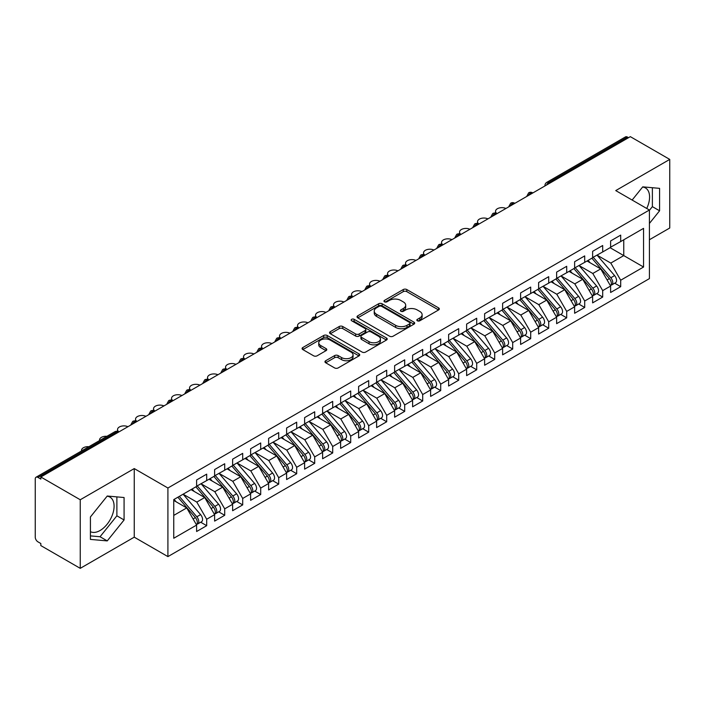 <?xml version="1.0" encoding="UTF-8"?>
<svg xmlns="http://www.w3.org/2000/svg" width="705" height="705" viewBox="0 0 705 705"><rect width="100%" height="100%" fill="white"/><g stroke="black" fill="none" stroke-linecap="round" stroke-linejoin="round"><path stroke-width="1.06" d="M417.351 320.784A1.745 1.013 0 0 0 419.827 320.784L438.598 309.944A2.503 1.445 0 0 0 439.33 308.922A2.503 1.445 0 0 0 438.598 307.9L406.794 289.543A2.503 1.445 0 0 0 403.26 289.543L384.489 300.383A1.745 1.013 0 0 0 383.978 301.097A1.745 1.013 0 0 0 384.489 301.81A1.745 1.013 0 0 0 386.966 301.81L389.389 300.409A7.993 4.618 0 0 1 400.696 300.409L403.348 301.934A7.993 4.618 0 0 1 405.692 305.203A7.993 4.618 0 0 1 403.348 308.464L400.916 309.865A1.745 1.013 0 0 0 400.405 310.579A1.745 1.013 0 0 0 400.916 311.293A1.745 1.013 0 0 0 403.392 311.293L405.824 309.892A7.993 4.618 0 0 1 417.131 309.892L419.783 311.425A7.993 4.618 0 0 1 422.119 314.686A7.993 4.618 0 0 1 419.783 317.955L417.351 319.356A1.745 1.013 0 0 0 416.84 320.07A1.745 1.013 0 0 0 417.351 320.784L417.351 319.356M90.416 531.667A19.855 11.465 120 0 0 100.048 530.521A19.855 11.465 120 0 0 113.02 513.02A19.855 11.465 120 0 0 109.98 497.113A19.855 11.465 120 0 0 107.098 496.214M642.599 187.045A19.855 11.465 -60 0 1 645.48 187.944A19.855 11.465 -60 0 1 646.732 208.477M325.701 360.74A2.503 1.445 0 0 0 324.961 361.762A2.503 1.445 0 0 0 325.701 362.784L334.619 367.931A2.503 1.445 0 0 0 338.153 367.931L359.004 355.893A2.503 1.445 0 0 0 359.735 354.879A2.503 1.445 0 0 0 359.004 353.857L327.199 335.492A2.503 1.445 0 0 0 323.665 335.492L302.815 347.53A2.503 1.445 0 0 0 302.084 348.552A2.503 1.445 0 0 0 302.815 349.574L313.593 355.796A2.503 1.445 0 0 0 317.127 355.796L326.054 350.641A2.503 1.445 0 0 0 326.785 349.627A2.503 1.445 0 0 0 326.054 348.605L320.704 345.52A6.68 3.86 0 0 1 318.748 342.789A6.68 3.86 0 0 1 322.872 339.228A6.68 3.86 0 0 1 330.16 340.057L351.099 352.148A6.68 3.86 0 0 1 353.055 354.879A6.68 3.86 0 0 1 348.922 358.44A6.68 3.86 0 0 1 341.643 357.602L338.153 355.593A2.503 1.445 0 0 0 334.619 355.593L325.701 360.74L325.701 362.784M649.411 239.744L669.75 228.006L669.75 159.409L630.332 136.655L40.828 476.994L40.828 479.074L37.947 477.417A3.816 2.203 -120 0 0 36.043 477.223A3.816 2.203 -120 0 0 35.25 478.977L35.25 537.166A3.816 2.203 -120 0 0 37.947 541.845L40.828 543.511L40.828 545.591L80.247 568.345L134.25 537.166L167.913 556.606L167.913 488.01L134.25 468.578L80.247 499.757L40.828 476.994M669.75 159.409L615.747 190.588L649.411 210.019L167.913 488.01M389.565 336.206A2.503 1.445 0 0 0 393.099 336.206L413.95 324.177A2.503 1.445 0 0 0 414.681 323.154A2.503 1.445 0 0 0 413.95 322.132L382.145 303.776A2.503 1.445 0 0 0 378.611 303.776L357.761 315.805A2.503 1.445 0 0 0 357.03 316.827A2.503 1.445 0 0 0 357.761 317.849L389.565 336.206M352.368 321.163A1.745 1.013 0 0 1 354.139 321.41L354.139 319.33L386.472 337.995A2.503 1.445 0 0 1 387.204 339.017A2.503 1.445 0 0 1 386.472 340.039L365.631 352.068A2.503 1.445 0 0 1 362.097 352.068L330.293 333.712L330.293 331.667A2.503 1.445 0 0 0 329.561 332.689A2.503 1.445 0 0 0 330.293 333.712M330.293 331.667L339.211 326.521A2.503 1.445 0 0 1 342.745 326.521L355.646 333.967A2.503 1.445 0 0 0 359.18 333.967L365.093 330.548A2.503 1.445 0 0 0 365.825 329.526A2.503 1.445 0 0 0 365.093 328.512L351.672 320.757A1.745 1.013 0 0 1 351.161 320.044A1.745 1.013 0 0 1 352.236 319.109A1.745 1.013 0 0 1 354.139 319.33M167.913 556.606L649.411 278.616L649.411 210.019M610.081 247.693L643.559 267.028L643.559 228.367L620.7 241.559L620.7 235.118L610.618 240.943L610.618 247.385L602.696 251.958L602.696 245.516L592.623 251.332L592.623 257.774L584.701 262.348L584.701 255.906L574.619 261.722L574.619 268.164L566.697 272.738L566.697 266.296L556.624 272.112L556.624 278.563L548.702 283.128L548.702 276.686L538.62 282.511L538.62 288.953L530.698 293.527L530.698 287.085L520.616 292.901L520.616 299.343L512.702 303.917L512.702 297.475L502.621 303.291L502.621 309.733L494.699 314.307L494.699 307.865L484.617 313.681L484.617 320.132L476.703 324.697L476.703 318.255L466.622 324.08L466.622 330.522L458.699 335.095L458.699 328.653L448.618 334.47L448.618 340.912L440.704 345.485L440.704 339.043L430.623 344.86L430.623 351.301L422.7 355.875L422.7 349.433L412.619 355.25L412.619 361.7L404.696 366.265L404.696 359.823L394.624 365.648L394.624 372.09L386.701 376.664L386.701 370.222L376.62 376.038L376.62 382.48L368.697 387.054L368.697 380.612L358.616 386.428L358.616 392.87L350.702 397.444L350.702 391.002L340.621 396.818L340.621 403.269L332.698 407.842L332.698 401.392L322.617 407.217L322.617 413.659L314.703 418.232L314.703 411.79L304.622 417.607L304.622 424.049L296.699 428.622L296.699 422.18L286.618 427.997L286.618 434.439L278.704 439.012L278.704 432.57L268.623 438.395L268.623 444.837L260.7 449.411L260.7 442.96L250.619 448.785L250.619 455.227L242.696 459.801L242.696 453.359L232.624 459.175L232.624 465.617L224.701 470.191L224.701 463.749L214.62 469.565L214.62 476.007L206.697 480.581L206.697 474.139L196.616 479.964L196.616 486.406L173.756 499.598L173.756 538.259L196.616 525.066L186.719 507.917L173.756 500.435M643.559 267.028L620.7 280.22L610.803 263.08L597.117 255.175M614.716 283.207L620.7 286.662L620.7 280.22M620.7 286.662L610.618 292.487L610.618 286.045L602.696 290.619L592.799 273.469L579.122 265.574L596.597 285.983L592.817 288.16A5.094 2.943 60 0 1 594.782 292.998A5.094 2.943 60 0 1 593.725 295.333A5.094 2.943 60 0 1 592.905 295.562M596.721 293.606L602.696 297.061L602.696 290.619M602.696 297.061L592.623 302.877L592.623 296.435L584.701 301.009L574.804 283.859L561.118 275.963M578.717 303.996L584.701 307.45L584.701 301.009M584.701 307.45L574.619 313.267L574.619 306.825L566.697 311.399L556.8 294.249L543.123 286.353L560.598 306.763L556.818 308.949A5.094 2.943 60 0 1 558.783 313.787A5.094 2.943 60 0 1 557.726 316.113A5.094 2.943 60 0 1 556.906 316.351M560.713 314.386L566.697 317.84L566.697 311.399M566.697 317.84L556.624 323.665L556.624 317.215L548.702 321.788L538.796 304.648L525.119 296.743M542.718 324.785L548.702 328.23L548.702 321.788M548.702 328.23L538.62 334.055L538.62 327.613L530.698 332.187L520.801 315.038L507.124 307.142L524.59 327.552L520.819 329.728A5.094 2.943 60 0 1 522.784 334.567A5.094 2.943 60 0 1 521.726 336.902A5.094 2.943 60 0 1 520.898 337.14M524.714 335.175L530.698 338.629L530.698 332.187M530.698 338.629L520.616 344.445L520.616 338.003L512.702 342.577L502.797 325.428L489.12 317.532M506.719 345.565L512.702 349.019L512.702 342.577M512.702 349.019L502.621 354.835L502.621 348.393L494.699 352.967L484.802 335.818L471.116 327.922M488.715 355.954L494.699 359.409L494.699 352.967M494.699 359.409L484.617 365.234L484.617 358.783L476.703 363.357L466.798 346.217L453.121 338.312M470.72 366.353L476.703 369.808L476.703 363.357M476.703 369.808L466.622 375.624L466.622 369.182L458.699 373.756L448.803 356.607L435.117 348.711L452.592 369.12L448.812 371.297A5.094 2.943 60 0 1 450.777 376.135A5.094 2.943 60 0 1 449.728 378.47A5.094 2.943 60 0 1 448.9 378.708M452.716 376.743L458.699 380.198L458.699 373.756M458.699 380.198L448.618 386.014L448.618 379.572L440.704 384.146L430.799 366.997L417.122 359.101M434.721 387.133L440.704 390.588L440.704 384.146M440.704 390.588L430.623 396.404L430.623 389.962L422.7 394.536L412.804 377.387L399.118 369.49L416.593 389.9L412.813 392.086A5.094 2.943 60 0 1 414.778 396.924A5.094 2.943 60 0 1 413.729 399.25A5.094 2.943 60 0 1 412.901 399.488M416.717 397.523L422.7 400.978L422.7 394.536M422.7 400.978L412.619 406.803L412.619 400.361L404.696 404.926L394.8 387.785L381.123 379.88M398.722 407.922L404.696 411.376L404.696 404.926M404.696 411.376L394.624 417.193L394.624 410.751L386.701 415.324L376.796 398.175L363.119 390.279M380.718 418.312L386.701 421.766L386.701 415.324M386.701 421.766L376.62 427.582L376.62 421.141L368.697 425.714L358.801 408.565L345.124 400.669M362.714 428.702L368.697 432.156L368.697 425.714M368.697 432.156L358.616 437.972L358.616 431.531L350.702 436.104L340.797 418.955L327.12 411.059M344.719 439.092L350.702 442.546L350.702 436.104M350.702 442.546L340.621 448.371L340.621 441.929L332.698 446.494L322.802 429.354L309.116 421.449L326.591 441.859L322.811 444.044A5.094 2.943 60 0 1 324.776 448.882A5.094 2.943 60 0 1 323.727 451.218A5.094 2.943 60 0 1 322.899 451.447M326.715 449.49L332.698 452.945L332.698 446.494M332.698 452.945L322.617 458.761L322.617 452.319L314.703 456.893L304.798 439.744L291.121 431.848M308.719 459.88L314.703 463.335L314.703 456.893M314.703 463.335L304.622 469.151L304.622 462.709L296.699 467.283L286.803 450.134L273.117 442.238L290.592 462.647L286.812 464.833A5.094 2.943 60 0 1 288.777 469.671A5.094 2.943 60 0 1 287.728 471.998A5.094 2.943 60 0 1 286.9 472.235M290.716 470.27L296.699 473.725L296.699 467.283M296.699 473.725L286.618 479.541L286.618 473.099L278.704 477.673L268.799 460.524L255.122 452.628M272.72 480.66L278.704 484.115L278.704 477.673M278.704 484.115L268.623 489.94L268.623 483.498L260.7 488.063L250.804 470.922L237.118 463.018M254.717 491.059L260.7 494.513L260.7 488.063M260.7 494.513L250.619 500.33L250.619 493.888L242.696 498.461L232.8 481.312L219.123 473.416M236.721 501.449L242.696 504.903L242.696 498.461M242.696 504.903L232.624 510.72L232.624 504.278L224.701 508.851L214.796 491.702L201.119 483.806L218.594 504.216L214.813 506.401A5.094 2.943 60 0 1 216.779 511.24A5.094 2.943 60 0 1 215.721 513.566A5.094 2.943 60 0 1 214.902 513.804M218.717 511.839L224.701 515.293L224.701 508.851M224.701 515.293L214.62 521.11L214.62 514.668L206.697 519.241L196.801 502.092L183.124 494.196M200.713 522.229L206.697 525.683L206.697 519.241M206.697 525.683L196.616 531.508L196.616 525.066M196.616 486.194L206.697 480.581M173.756 515.399L186.719 507.917M214.62 475.804L224.701 470.191M196.801 502.092L204.723 497.527L191.037 489.623M214.62 514.668L204.723 497.527M232.624 465.415L242.696 459.801M214.796 491.702L222.718 487.129L209.041 479.233M232.624 504.278L222.718 487.129M250.619 455.016L260.7 449.411M232.8 481.312L240.722 476.739L227.036 468.843M250.619 493.888L240.722 476.739M268.623 444.626L278.704 439.012M250.804 470.922L258.717 466.349L245.04 458.453M268.623 483.498L258.717 466.349M286.618 434.236L296.699 428.622M268.799 460.524L276.721 455.959L263.036 448.054M286.618 473.099L276.721 455.959M304.622 423.846L314.703 418.232M286.803 450.134L294.716 445.56L281.039 437.664M304.622 462.709L294.716 445.56M322.617 413.447L332.698 407.842M304.798 439.744L312.72 435.17L299.043 427.274M322.617 452.319L312.72 435.17M340.621 403.057L350.702 397.444M322.802 429.354L330.724 424.78L317.038 416.875M340.621 441.929L330.724 424.78M358.616 392.667L368.697 387.054M340.797 418.955L348.719 414.381L335.042 406.485M358.616 431.531L348.719 414.381M376.62 382.277L386.701 376.664M358.801 408.565L366.723 403.991L353.038 396.095M376.62 421.141L366.723 403.991M394.624 371.879L404.696 366.265M376.796 398.175L384.719 393.601L371.041 385.705M394.624 410.751L384.719 393.601M412.619 361.489L422.7 355.875M394.8 387.785L402.722 383.212L389.037 375.307M412.619 400.361L402.722 383.212M430.623 351.099L440.704 345.485M412.804 377.387L420.718 372.813L407.041 364.917M430.623 389.962L420.718 372.813M448.618 340.709L458.699 335.095M430.799 366.997L438.721 362.423L425.036 354.527M448.618 379.572L438.721 362.423M466.622 330.31L476.703 324.697M448.803 356.607L456.717 352.033L443.04 344.137M466.622 369.182L456.717 352.033M484.617 319.92L494.699 314.307M466.798 346.217L474.721 341.643L461.044 333.738M484.617 358.783L474.721 341.643M502.621 309.53L512.702 303.917M484.802 335.818L492.716 331.244L479.039 323.348M502.621 348.393L492.716 331.244M520.616 299.14L530.698 293.527M502.797 325.428L510.72 320.854L497.043 312.958M520.616 338.003L510.72 320.854M538.62 288.742L548.702 283.128M520.801 315.038L528.724 310.464L515.038 302.568M538.62 327.613L528.724 310.464M556.624 278.352L566.697 272.738M538.796 304.648L546.719 300.074L533.042 292.17M556.624 317.215L546.719 300.074M574.619 267.962L584.701 262.348M556.8 294.249L564.723 289.676L551.037 281.78M574.619 306.825L564.723 289.676M592.623 257.563L602.696 251.958M574.804 283.859L582.718 279.286L569.041 271.39M592.623 296.435L582.718 279.286M628.534 137.695L627.45 137.07L548.746 182.507L549.821 183.133M546.587 185.001A3.816 2.203 120 0 1 548.746 182.507A3.816 2.203 60 0 0 546.833 182.322L625.538 136.876A3.816 2.203 60 0 1 627.45 137.07M610.618 247.173L620.7 241.559M610.803 263.08L623.758 255.589L623.758 239.797L643.559 228.367M592.799 273.469L600.722 268.896L587.036 261M610.618 286.045L600.722 268.896M80.247 499.757L80.247 568.345M649.411 223.45L659.58 210.795L659.58 188.358L642.749 186.851L632.138 200.053M134.25 537.166L134.25 468.578M124.08 519.964L124.08 497.527L107.248 496.02L90.416 516.959L90.416 539.404L107.248 540.902L124.08 519.964L116.88 515.813L116.88 496.884M531.737 193.575L530.654 192.95A3.816 2.203 -120 0 0 528.75 192.765A3.816 2.203 -120 0 0 528.697 192.791L526.926 196.016A3.816 2.203 0 0 0 526.961 196.334L526.926 196.016M513.734 203.965L512.658 203.348A3.816 2.203 -120 0 0 510.746 203.155A3.816 2.203 -120 0 0 510.702 203.181L508.922 206.406A3.816 2.203 0 0 0 508.966 206.724M495.738 214.364L494.654 213.738A3.816 2.203 -120 0 0 492.742 213.544A3.816 2.203 -120 0 0 492.698 213.58L490.927 216.805A3.816 2.203 0 0 0 490.962 217.114M477.734 224.754L476.659 224.128A3.816 2.203 -120 0 0 474.747 223.943A3.816 2.203 -120 0 0 474.703 223.97L472.923 227.195A3.816 2.203 0 0 0 472.967 227.512M459.739 235.144L458.655 234.518A3.816 2.203 -120 0 0 456.743 234.333A3.816 2.203 -120 0 0 456.699 234.36L454.928 237.585A3.816 2.203 0 0 0 454.963 237.902M441.735 245.534L440.651 244.917A3.816 2.203 -120 0 0 438.748 244.723A3.816 2.203 -120 0 0 438.704 244.75L436.924 247.975A3.816 2.203 0 0 0 436.968 248.292M423.731 255.933L422.656 255.307A3.816 2.203 -120 0 0 420.744 255.113A3.816 2.203 -120 0 0 420.7 255.148L418.929 258.374A3.816 2.203 0 0 0 418.964 258.682L418.929 258.374M405.736 266.323L404.652 265.697A3.816 2.203 -120 0 0 402.749 265.512A3.816 2.203 -120 0 0 402.705 265.538L400.925 268.764A3.816 2.203 0 0 0 400.96 269.081M387.732 276.712L386.657 276.087A3.816 2.203 -120 0 0 384.745 275.902A3.816 2.203 -120 0 0 384.701 275.928L382.921 279.154A3.816 2.203 0 0 0 382.965 279.471M369.737 287.102L368.653 286.486A3.816 2.203 -120 0 0 366.75 286.292A3.816 2.203 -120 0 0 366.697 286.318L364.926 289.552A3.816 2.203 0 0 0 364.961 289.861M351.733 297.501L350.658 296.875A3.816 2.203 -120 0 0 348.746 296.69A3.816 2.203 -120 0 0 348.702 296.717L346.922 299.942A3.816 2.203 0 0 0 346.966 300.251M333.738 307.891L332.654 307.265A3.816 2.203 -120 0 0 330.742 307.08A3.816 2.203 -120 0 0 330.698 307.107L328.927 310.332A3.816 2.203 0 0 0 328.962 310.649M315.734 318.281L314.659 317.655A3.816 2.203 -120 0 0 312.747 317.47A3.816 2.203 -120 0 0 312.703 317.497L310.923 320.722A3.816 2.203 0 0 0 310.967 321.039M297.739 328.671L296.655 328.054A3.816 2.203 -120 0 0 294.743 327.86A3.816 2.203 -120 0 0 294.699 327.887L292.927 331.121A3.816 2.203 0 0 0 292.963 331.429M279.735 339.07L278.651 338.444A3.816 2.203 -120 0 0 276.748 338.259A3.816 2.203 -120 0 0 276.704 338.285L274.924 341.511A3.816 2.203 0 0 0 274.968 341.819M261.731 349.46L260.656 348.834A3.816 2.203 -120 0 0 258.744 348.649A3.816 2.203 -120 0 0 258.7 348.675L256.928 351.901A3.816 2.203 0 0 0 256.964 352.218M243.736 359.85L242.652 359.233A3.816 2.203 -120 0 0 240.749 359.039A3.816 2.203 -120 0 0 240.705 359.065L238.924 362.291A3.816 2.203 0 0 0 238.96 362.608M225.732 370.248L224.657 369.623A3.816 2.203 -120 0 0 222.745 369.429A3.816 2.203 -120 0 0 222.701 369.455L220.929 372.689A3.816 2.203 0 0 0 220.965 372.998M207.737 380.638L206.653 380.013A3.816 2.203 -120 0 0 204.75 379.828A3.816 2.203 -120 0 0 204.706 379.854L202.925 383.079A3.816 2.203 0 0 0 202.961 383.388M189.733 391.028L188.658 390.403A3.816 2.203 -120 0 0 186.746 390.217A3.816 2.203 -120 0 0 186.702 390.244L184.922 393.469A3.816 2.203 0 0 0 184.966 393.787M171.738 401.418L170.654 400.801A3.816 2.203 -120 0 0 168.742 400.607A3.816 2.203 -120 0 0 168.698 400.634L166.926 403.859A3.816 2.203 0 0 0 166.962 404.176M153.734 411.817L152.659 411.191A3.816 2.203 -120 0 0 150.747 410.997A3.816 2.203 -120 0 0 150.703 411.024L148.922 414.258A3.816 2.203 0 0 0 148.966 414.566M135.739 422.207L134.655 421.581A3.816 2.203 -120 0 0 132.743 421.396A3.816 2.203 -120 0 0 132.699 421.423L130.927 424.648A3.816 2.203 0 0 0 130.963 424.956M649.411 210.337L652.381 206.644L652.381 187.715M652.381 206.644L659.58 210.795M90.416 535.888L100.048 536.743L116.88 515.813M100.048 536.743L107.248 540.902M418.047 321.031L419.783 320.026A7.993 4.618 0 0 0 422.119 316.765L422.119 314.686M405.692 305.203L405.692 307.274A7.993 4.618 0 0 1 403.348 310.544L401.621 311.539M438.563 309.962L406.794 291.623A2.503 1.445 0 0 0 403.26 291.623L385.186 302.057M413.914 324.194L382.145 305.847A2.503 1.445 0 0 0 378.611 305.847L357.796 317.867M409.535 323.868A1.745 1.013 0 0 0 410.046 323.154A1.745 1.013 0 0 0 409.535 322.441L381.617 306.322A1.745 1.013 0 0 0 379.14 306.322L376.585 307.803A7.993 4.618 0 0 0 374.24 311.064A7.993 4.618 0 0 0 376.585 314.333L395.664 325.349A7.993 4.618 0 0 0 406.97 325.349L409.535 323.868L409.535 325.948A1.745 1.013 0 0 0 410.046 325.234L410.046 323.154M374.24 311.064L374.24 313.143A7.993 4.618 0 0 0 376.585 316.404L376.585 314.333M409.535 325.948L406.97 327.428A7.993 4.618 0 0 1 395.664 327.428L376.585 316.404M330.328 333.729L339.211 328.601L339.211 326.521M365.825 329.526L365.825 331.606A2.503 1.445 0 0 1 365.093 332.628L359.18 336.047A2.503 1.445 0 0 1 355.646 336.047L342.745 328.601A2.503 1.445 0 0 0 339.211 328.601M354.139 321.41L386.446 340.057M369.032 341.696A6.68 3.86 0 0 0 376.311 342.533A6.68 3.86 0 0 0 380.436 338.964A6.68 3.86 0 0 0 378.479 336.232L371.103 331.976A2.503 1.445 0 0 0 367.569 331.976L361.647 335.395A2.503 1.445 0 0 0 360.916 336.417A2.503 1.445 0 0 0 361.647 337.431L369.032 341.696L369.032 343.776A6.68 3.86 0 0 0 376.311 344.604A6.68 3.86 0 0 0 380.436 341.044L380.436 338.964M360.916 336.417L360.916 338.488A2.503 1.445 0 0 0 361.647 339.51L361.647 337.431M369.032 343.776L361.647 339.51M353.055 354.879L353.055 356.959A6.68 3.86 0 0 1 348.922 360.519A6.68 3.86 0 0 1 341.643 359.682L338.153 357.673A2.503 1.445 0 0 0 334.619 357.673L325.728 362.802M318.748 342.789L318.748 344.868A6.68 3.86 0 0 0 320.704 347.6L320.704 345.52M326.018 350.667L320.704 347.6M358.968 355.919L327.199 337.572A2.503 1.445 0 0 0 323.665 337.572L302.85 349.592M593.319 257.369L610.812 277.77A5.094 2.943 60 0 1 612.777 282.608A5.094 2.943 60 0 1 611.728 284.935L615.509 282.758A5.094 2.943 -120 0 0 616.558 280.423A5.094 2.943 -120 0 0 614.593 275.584L597.1 255.192M611.728 284.935A5.094 2.943 60 0 1 610.9 285.173M591.874 258.206L609.376 278.598A5.094 2.943 60 0 1 611.341 283.436A5.094 2.943 60 0 1 610.415 285.684M505.926 208.477A6.363 3.675 0 0 0 499.175 208.001A6.363 3.675 0 0 0 495.536 211.324A6.363 3.675 0 0 0 496.972 213.65M590.173 262.806L588.093 260.383M593.725 295.333L597.505 293.148A5.094 2.943 -120 0 0 598.563 290.821A5.094 2.943 -120 0 0 596.597 285.983M573.879 268.596L591.372 288.997A5.094 2.943 60 0 1 593.337 293.835A5.094 2.943 60 0 1 592.412 296.082M487.93 218.867A6.363 3.675 0 0 0 481.171 218.391A6.363 3.675 0 0 0 477.532 221.714A6.363 3.675 0 0 0 478.968 224.04M572.169 273.196L570.098 270.782M575.315 267.768L592.817 288.16M557.32 278.158L574.813 298.55A5.094 2.943 60 0 1 576.778 303.397A5.094 2.943 60 0 1 575.729 305.723L579.501 303.538A5.094 2.943 -120 0 0 580.559 301.211A5.094 2.943 -120 0 0 578.593 296.373L561.101 275.972M575.729 305.723A5.094 2.943 60 0 1 574.901 305.961M555.875 278.986L573.376 299.387A5.094 2.943 60 0 1 575.342 304.225A5.094 2.943 60 0 1 574.416 306.472M469.927 229.257A6.363 3.675 0 0 0 463.176 228.79A6.363 3.675 0 0 0 459.537 232.104A6.363 3.675 0 0 0 460.973 234.43M554.174 283.586L552.094 281.172M557.726 316.113L561.506 313.937A5.094 2.943 -120 0 0 562.564 311.601A5.094 2.943 -120 0 0 560.598 306.763M537.88 289.385L555.373 309.777A5.094 2.943 60 0 1 557.338 314.615A5.094 2.943 60 0 1 556.412 316.862M451.923 239.656A6.363 3.675 0 0 0 445.172 239.18A6.363 3.675 0 0 0 441.533 242.502A6.363 3.675 0 0 0 442.969 244.82M536.17 293.985L534.099 291.562M539.316 288.548L556.818 308.949M521.321 298.938L538.814 319.339A5.094 2.943 60 0 1 540.779 324.177A5.094 2.943 60 0 1 539.722 326.512L543.502 324.326A5.094 2.943 -120 0 0 544.56 321.991A5.094 2.943 -120 0 0 542.594 317.153L525.093 296.761M539.722 326.512A5.094 2.943 60 0 1 538.902 326.741M519.876 299.775L537.377 320.167A5.094 2.943 60 0 1 539.343 325.005A5.094 2.943 60 0 1 538.417 327.252M433.927 250.046A6.363 3.675 0 0 0 427.177 249.57A6.363 3.675 0 0 0 423.538 252.892A6.363 3.675 0 0 0 424.974 255.219M518.175 304.375L516.095 301.951M521.726 336.902L525.507 334.716A5.094 2.943 -120 0 0 526.556 332.39A5.094 2.943 -120 0 0 524.59 327.552M501.881 310.165L519.374 330.566A5.094 2.943 60 0 1 521.339 335.404A5.094 2.943 60 0 1 520.413 337.651M415.924 260.436A6.363 3.675 0 0 0 409.173 259.96A6.363 3.675 0 0 0 405.534 263.282A6.363 3.675 0 0 0 406.97 265.609M500.171 314.765L498.1 312.35M503.317 309.336L520.819 329.728M485.313 319.726L502.815 340.118A5.094 2.943 60 0 1 504.78 344.965A5.094 2.943 60 0 1 503.723 347.292L507.503 345.106A5.094 2.943 -120 0 0 508.561 342.78A5.094 2.943 -120 0 0 506.595 337.942L489.094 317.541M503.723 347.292A5.094 2.943 60 0 1 502.903 347.53M483.877 320.555L501.378 340.956A5.094 2.943 60 0 1 503.344 345.794A5.094 2.943 60 0 1 502.418 348.041M397.928 270.835A6.363 3.675 0 0 0 391.169 270.359A6.363 3.675 0 0 0 387.538 273.672A6.363 3.675 0 0 0 388.975 275.999M482.167 325.155L480.096 322.74M467.318 330.116L484.811 350.517A5.094 2.943 60 0 1 486.776 355.355A5.094 2.943 60 0 1 485.727 357.682L489.508 355.505A5.094 2.943 -120 0 0 490.557 353.17A5.094 2.943 -120 0 0 488.591 348.332L471.099 327.94M485.727 357.682A5.094 2.943 60 0 1 484.899 357.92M465.873 330.953L483.374 351.346A5.094 2.943 60 0 1 485.34 356.184A5.094 2.943 60 0 1 484.414 358.431M379.924 281.224A6.363 3.675 0 0 0 373.174 280.749A6.363 3.675 0 0 0 369.535 284.071A6.363 3.675 0 0 0 370.971 286.389M464.172 335.554L462.101 333.13M449.314 340.506L466.816 360.907A5.094 2.943 60 0 1 468.781 365.745A5.094 2.943 60 0 1 467.723 368.08L471.504 365.895A5.094 2.943 -120 0 0 472.562 363.56A5.094 2.943 -120 0 0 470.596 358.722L453.095 338.329M467.723 368.08A5.094 2.943 60 0 1 466.904 368.31M447.878 341.343L465.371 361.736A5.094 2.943 60 0 1 467.336 366.574A5.094 2.943 60 0 1 466.419 368.821M361.929 291.614A6.363 3.675 0 0 0 355.17 291.139A6.363 3.675 0 0 0 351.539 294.461A6.363 3.675 0 0 0 352.976 296.787M446.168 345.943L444.097 343.52M449.728 378.47L453.509 376.285A5.094 2.943 -120 0 0 454.558 373.958A5.094 2.943 -120 0 0 452.592 369.12M429.874 351.733L447.375 372.134A5.094 2.943 60 0 1 449.341 376.972A5.094 2.943 60 0 1 448.415 379.219M343.925 302.004A6.363 3.675 0 0 0 337.175 301.529A6.363 3.675 0 0 0 333.536 304.851A6.363 3.675 0 0 0 334.972 307.177M428.173 356.333L426.093 353.919M431.319 350.905L448.812 371.297M413.315 361.295L430.817 381.696A5.094 2.943 60 0 1 432.782 386.534A5.094 2.943 60 0 1 431.724 388.86L435.505 386.675A5.094 2.943 -120 0 0 436.562 384.348A5.094 2.943 -120 0 0 434.597 379.51L417.096 359.109M431.724 388.86A5.094 2.943 60 0 1 430.905 389.098M411.879 362.123L429.371 382.524A5.094 2.943 60 0 1 431.337 387.362A5.094 2.943 60 0 1 430.411 389.609M325.93 312.403A6.363 3.675 0 0 0 319.171 311.927A6.363 3.675 0 0 0 315.54 315.241A6.363 3.675 0 0 0 316.968 317.567M410.169 366.723L408.098 364.309M413.729 399.25L417.51 397.074A5.094 2.943 -120 0 0 418.558 394.738A5.094 2.943 -120 0 0 416.593 389.9M393.875 372.522L411.376 392.914A5.094 2.943 60 0 1 413.341 397.752A5.094 2.943 60 0 1 412.416 399.999M307.926 322.793A6.363 3.675 0 0 0 301.176 322.317A6.363 3.675 0 0 0 297.536 325.639A6.363 3.675 0 0 0 298.973 327.957M392.174 377.122L390.094 374.699M395.32 371.685L412.813 392.086M377.316 382.075L394.818 402.476A5.094 2.943 60 0 1 396.783 407.314A5.094 2.943 60 0 1 395.725 409.649L399.506 407.464A5.094 2.943 -120 0 0 400.563 405.128A5.094 2.943 -120 0 0 398.598 400.29L381.097 379.898M395.725 409.649A5.094 2.943 60 0 1 394.906 409.878M375.88 382.912L393.372 403.304A5.094 2.943 60 0 1 395.338 408.142A5.094 2.943 60 0 1 394.412 410.398M289.922 333.183A6.363 3.675 0 0 0 283.172 332.707A6.363 3.675 0 0 0 279.532 336.029A6.363 3.675 0 0 0 280.969 338.356M374.17 387.512L372.099 385.089M359.321 392.474L376.814 412.866A5.094 2.943 60 0 1 378.779 417.704A5.094 2.943 60 0 1 377.721 420.039L381.502 417.853A5.094 2.943 -120 0 0 382.559 415.527A5.094 2.943 -120 0 0 380.594 410.689L363.093 390.288M377.721 420.039A5.094 2.943 60 0 1 376.902 420.277M357.876 393.302L375.377 413.703A5.094 2.943 60 0 1 377.342 418.541A5.094 2.943 60 0 1 376.417 420.788M271.927 343.573A6.363 3.675 0 0 0 265.177 343.097A6.363 3.675 0 0 0 261.537 346.419A6.363 3.675 0 0 0 262.974 348.746M356.175 397.902L354.095 395.487M341.317 402.863L358.819 423.264A5.094 2.943 60 0 1 360.784 428.102A5.094 2.943 60 0 1 359.726 430.429L363.507 428.243A5.094 2.943 -120 0 0 364.564 425.917A5.094 2.943 -120 0 0 362.59 421.079L345.098 400.678M359.726 430.429A5.094 2.943 60 0 1 358.898 430.667M339.88 403.692L357.373 424.093A5.094 2.943 60 0 1 359.339 428.931A5.094 2.943 60 0 1 358.413 431.178M253.923 353.972A6.363 3.675 0 0 0 247.173 353.496A6.363 3.675 0 0 0 243.533 356.809A6.363 3.675 0 0 0 244.97 359.136M338.171 408.292L336.1 405.877M323.313 413.253L340.815 433.654A5.094 2.943 60 0 1 342.78 438.492A5.094 2.943 60 0 1 341.722 440.819L345.503 438.642A5.094 2.943 -120 0 0 346.56 436.307A5.094 2.943 -120 0 0 344.595 431.469L327.094 411.077M341.722 440.819A5.094 2.943 60 0 1 340.903 441.057M321.877 414.091L339.378 434.483A5.094 2.943 60 0 1 341.343 439.321A5.094 2.943 60 0 1 340.418 441.568M235.928 364.362A6.363 3.675 0 0 0 229.169 363.886A6.363 3.675 0 0 0 225.538 367.208A6.363 3.675 0 0 0 226.975 369.526M320.167 418.691L318.096 416.267M323.727 451.218L327.508 449.032A5.094 2.943 -120 0 0 328.556 446.697A5.094 2.943 -120 0 0 326.591 441.859M303.873 424.481L321.374 444.873A5.094 2.943 60 0 1 323.339 449.711A5.094 2.943 60 0 1 322.414 451.967M217.924 374.752A6.363 3.675 0 0 0 211.174 374.276A6.363 3.675 0 0 0 207.534 377.598A6.363 3.675 0 0 0 208.971 379.924M302.172 429.081L300.101 426.657M305.318 423.652L322.811 444.044M287.314 434.042L304.816 454.434A5.094 2.943 60 0 1 306.781 459.272A5.094 2.943 60 0 1 305.723 461.608L309.504 459.422A5.094 2.943 -120 0 0 310.561 457.096A5.094 2.943 -120 0 0 308.596 452.258L291.094 431.857M305.723 461.608A5.094 2.943 60 0 1 304.904 461.846M285.877 434.87L303.37 455.271A5.094 2.943 60 0 1 305.344 460.109A5.094 2.943 60 0 1 304.419 462.357M199.929 385.142A6.363 3.675 0 0 0 193.17 384.666A6.363 3.675 0 0 0 189.539 387.988A6.363 3.675 0 0 0 190.976 390.314M284.168 439.471L282.097 437.056M287.728 471.998L291.509 469.812A5.094 2.943 -120 0 0 292.557 467.486A5.094 2.943 -120 0 0 290.592 462.647M267.874 445.26L285.375 465.661A5.094 2.943 60 0 1 287.34 470.499A5.094 2.943 60 0 1 286.415 472.747M181.925 395.54A6.363 3.675 0 0 0 175.175 395.064A6.363 3.675 0 0 0 171.535 398.378A6.363 3.675 0 0 0 172.972 400.704M266.173 449.861L264.093 447.446M269.319 444.432L286.812 464.833M251.315 454.822L268.817 475.223A5.094 2.943 60 0 1 270.782 480.061A5.094 2.943 60 0 1 269.724 482.387L273.505 480.211A5.094 2.943 -120 0 0 274.562 477.875A5.094 2.943 -120 0 0 272.597 473.037L255.095 452.645M269.724 482.387A5.094 2.943 60 0 1 268.905 482.625M249.878 455.659L267.371 476.051A5.094 2.943 60 0 1 269.336 480.889A5.094 2.943 60 0 1 268.411 483.137M163.93 405.93A6.363 3.675 0 0 0 157.171 405.454A6.363 3.675 0 0 0 153.54 408.777A6.363 3.675 0 0 0 154.968 411.103M248.169 460.259L246.098 457.836M233.32 465.221L250.813 485.613A5.094 2.943 60 0 1 252.778 490.451A5.094 2.943 60 0 1 251.729 492.786L255.51 490.601A5.094 2.943 -120 0 0 256.558 488.274A5.094 2.943 -120 0 0 254.593 483.427L237.1 463.035M251.729 492.786A5.094 2.943 60 0 1 250.901 493.015M231.875 466.049L249.376 486.441A5.094 2.943 60 0 1 251.341 491.288A5.094 2.943 60 0 1 250.416 493.535M145.926 416.32A6.363 3.675 0 0 0 139.176 415.844A6.363 3.675 0 0 0 135.536 419.167A6.363 3.675 0 0 0 136.973 421.493M230.174 470.649L228.094 468.235M215.316 475.611L232.817 496.003A5.094 2.943 60 0 1 234.783 500.841A5.094 2.943 60 0 1 233.725 503.176L237.506 500.991A5.094 2.943 -120 0 0 238.563 498.664A5.094 2.943 -120 0 0 236.598 493.826L219.096 473.425M233.725 503.176A5.094 2.943 60 0 1 232.906 503.414M213.879 476.439L231.372 496.84A5.094 2.943 60 0 1 233.337 501.678A5.094 2.943 60 0 1 232.412 503.925M127.931 426.71A6.363 3.675 0 0 0 121.172 426.243A6.363 3.675 0 0 0 117.532 429.556A6.363 3.675 0 0 0 118.969 431.883M212.17 481.039L210.099 478.625M215.721 513.566L219.502 511.389A5.094 2.943 -120 0 0 220.559 509.054A5.094 2.943 -120 0 0 218.594 504.216M195.875 486.829L213.377 507.23A5.094 2.943 60 0 1 215.342 512.068A5.094 2.943 60 0 1 214.417 514.315M106.887 436.325A6.363 3.675 0 0 0 99.537 439.946A6.363 3.675 0 0 0 99.617 440.519M194.175 491.429L192.095 489.014M197.321 486.001L214.813 506.401M179.317 496.39L196.818 516.791A5.094 2.943 60 0 1 198.784 521.63A5.094 2.943 60 0 1 197.726 523.956L201.507 521.779A5.094 2.943 -120 0 0 202.564 519.444A5.094 2.943 -120 0 0 200.59 514.606L183.097 494.214M197.726 523.956A5.094 2.943 60 0 1 196.898 524.194M177.88 497.228L195.373 517.62A5.094 2.943 60 0 1 197.338 522.458A5.094 2.943 60 0 1 196.413 524.705M88.892 446.714A6.363 3.675 0 0 0 81.533 450.345A6.363 3.675 0 0 0 81.613 450.918M176.171 501.828L174.1 499.404M117.735 432.597L116.651 431.971L37.947 477.417M118.854 431.954L118.563 431.786A3.816 2.203 120 0 0 116.651 431.971A3.816 2.203 -120 0 0 114.748 431.786L36.043 477.223M532.857 192.932L532.566 192.765A3.816 2.203 120 0 0 530.654 192.95A3.816 2.203 120 0 0 528.583 195.4M514.853 203.322L514.562 203.155A3.816 2.203 120 0 0 512.658 203.348A3.816 2.203 120 0 0 510.587 205.79M496.858 213.712L496.567 213.544A3.816 2.203 120 0 0 494.654 213.738A3.816 2.203 120 0 0 492.584 216.179M478.854 224.111L478.563 223.943A3.816 2.203 120 0 0 476.659 224.128A3.816 2.203 120 0 0 474.58 226.569M460.85 234.501L460.568 234.333A3.816 2.203 120 0 0 458.655 234.518A3.816 2.203 120 0 0 456.584 236.968M442.855 244.891L442.564 244.723A3.816 2.203 120 0 0 440.651 244.917A3.816 2.203 120 0 0 438.58 247.358M424.851 255.28L424.56 255.113A3.816 2.203 120 0 0 422.656 255.307A3.816 2.203 120 0 0 420.585 257.748M406.856 265.679L406.565 265.512A3.816 2.203 120 0 0 404.652 265.697A3.816 2.203 120 0 0 402.581 268.138M388.852 276.069L388.561 275.902A3.816 2.203 120 0 0 386.657 276.087A3.816 2.203 120 0 0 384.586 278.537M370.856 286.459L370.566 286.292A3.816 2.203 120 0 0 368.653 286.486A3.816 2.203 120 0 0 366.582 288.927M352.852 296.849L352.562 296.69A3.816 2.203 120 0 0 350.658 296.875A3.816 2.203 120 0 0 348.587 299.317M334.857 307.248L334.567 307.08A3.816 2.203 120 0 0 332.654 307.265A3.816 2.203 120 0 0 330.583 309.707M316.853 317.638L316.563 317.47A3.816 2.203 120 0 0 314.659 317.655A3.816 2.203 120 0 0 312.588 320.105M298.849 328.028L298.567 327.86A3.816 2.203 120 0 0 296.655 328.054A3.816 2.203 120 0 0 294.584 330.495M280.854 338.418L280.564 338.259A3.816 2.203 120 0 0 278.651 338.444A3.816 2.203 120 0 0 276.58 340.885M262.85 348.816L262.568 348.649A3.816 2.203 120 0 0 260.656 348.834A3.816 2.203 120 0 0 258.585 351.275M244.855 359.206L244.564 359.039A3.816 2.203 120 0 0 242.652 359.233A3.816 2.203 120 0 0 240.581 361.674M226.851 369.596L226.561 369.429A3.816 2.203 120 0 0 224.657 369.623A3.816 2.203 120 0 0 222.586 372.064M208.856 379.995L208.565 379.828A3.816 2.203 120 0 0 206.653 380.013A3.816 2.203 120 0 0 204.582 382.454M190.852 390.385L190.561 390.217A3.816 2.203 120 0 0 188.658 390.403A3.816 2.203 120 0 0 186.587 392.844M172.857 400.775L172.566 400.607A3.816 2.203 120 0 0 170.654 400.801A3.816 2.203 120 0 0 168.583 403.242M154.853 411.165L154.562 410.997A3.816 2.203 120 0 0 152.659 411.191A3.816 2.203 120 0 0 150.588 413.632M136.849 421.564L136.567 421.396A3.816 2.203 120 0 0 134.655 421.581A3.816 2.203 120 0 0 132.584 424.022M419.783 320.026L419.783 317.955M400.916 311.293L400.916 309.865M403.348 310.544L403.348 308.464M384.489 301.81L384.489 300.383M403.26 291.623L403.26 289.543M406.794 291.623L406.794 289.543M438.598 309.944L438.598 307.9M357.761 317.849L357.761 315.805M378.611 305.847L378.611 303.776M382.145 305.847L382.145 303.776M413.95 324.177L413.95 322.132M395.664 327.428L395.664 325.349M406.97 327.428L406.97 325.349M342.745 328.601L342.745 326.521M355.646 336.047L355.646 333.967M359.18 336.047L359.18 333.967M365.093 332.628L365.093 330.548M386.472 340.039L386.472 337.995M334.619 357.673L334.619 355.593M338.153 357.673L338.153 355.593M341.643 359.682L341.643 357.602M326.054 350.641L326.054 348.605M302.815 349.574L302.815 347.53M323.665 337.572L323.665 335.492M327.199 337.572L327.199 335.492M359.004 355.893L359.004 353.857M609.376 278.598L607.084 279.92M614.593 275.584L610.812 277.77M591.372 288.997L589.089 290.31M573.376 299.387L571.085 300.709M578.593 296.373L574.813 298.55M555.373 309.777L553.09 311.099M537.377 320.167L535.086 321.489M542.594 317.153L538.814 319.339M519.374 330.566L517.082 331.879M501.378 340.956L499.087 342.277M506.595 337.942L502.815 340.118M483.374 351.346L481.083 352.667M488.591 348.332L484.811 350.517M465.371 361.736L463.088 363.057M470.596 358.722L466.816 360.907M447.375 372.134L445.084 373.447M429.371 382.524L427.089 383.846M434.597 379.51L430.817 381.696M411.376 392.914L409.085 394.236M393.372 403.304L391.09 404.626M398.598 400.29L394.818 402.476M375.377 413.703L373.086 415.025M380.594 410.689L376.814 412.866M357.373 424.093L355.082 425.415M362.59 421.079L358.819 423.264M339.378 434.483L337.087 435.805M344.595 431.469L340.815 433.654M321.374 444.873L319.083 446.195M303.37 455.271L301.088 456.593M308.596 452.258L304.816 454.434M285.375 465.661L283.084 466.983M267.371 476.051L265.089 477.373M272.597 473.037L268.817 475.223M249.376 486.441L247.085 487.763M254.593 483.427L250.813 485.613M231.372 496.84L229.09 498.162M236.598 493.826L232.817 496.003M213.377 507.23L211.086 508.552M195.373 517.62L193.091 518.942M200.59 514.606L196.818 516.791M532.566 192.765A3.816 3.816 0 0 0 528.75 192.765M546.833 182.322A3.816 3.816 0 0 0 544.93 185.626M514.562 203.155A3.816 3.816 0 0 0 510.746 203.155M496.567 213.544A3.816 3.816 0 0 0 492.742 213.544M478.563 223.943A3.816 3.816 0 0 0 474.747 223.943M460.568 234.333A3.816 3.816 0 0 0 456.743 234.333M442.564 244.723A3.816 3.816 0 0 0 438.748 244.723M424.56 255.113A3.816 3.816 0 0 0 420.744 255.113M406.565 265.512A3.816 3.816 0 0 0 402.749 265.512M388.561 275.902A3.816 3.816 0 0 0 384.745 275.902M370.566 286.292A3.816 3.816 0 0 0 366.75 286.292M352.562 296.69A3.816 3.816 0 0 0 348.746 296.69M334.567 307.08A3.816 3.816 0 0 0 330.742 307.08M316.563 317.47A3.816 3.816 0 0 0 312.747 317.47M298.567 327.86A3.816 3.816 0 0 0 294.743 327.86M280.564 338.259A3.816 3.816 0 0 0 276.748 338.259M262.568 348.649A3.816 3.816 0 0 0 258.744 348.649M244.564 359.039A3.816 3.816 0 0 0 240.749 359.039M226.561 369.429A3.816 3.816 0 0 0 222.745 369.429M208.565 379.828A3.816 3.816 0 0 0 204.75 379.828M190.561 390.217A3.816 3.816 0 0 0 186.746 390.217M172.566 400.607A3.816 3.816 0 0 0 168.742 400.607M154.562 410.997A3.816 3.816 0 0 0 150.747 410.997M136.567 421.396A3.816 3.816 0 0 0 132.743 421.396M118.563 431.786A3.816 3.816 0 0 0 114.748 431.786M495.536 213.139L495.536 211.324M477.532 223.529L477.532 221.714M459.537 233.928L459.537 232.104M441.533 244.318L441.533 242.502M423.538 254.708L423.538 252.892M405.534 265.098L405.534 263.282M387.538 275.496L387.538 273.672M369.535 285.886L369.535 284.071M351.539 296.276L351.539 294.461M333.536 306.666L333.536 304.851M315.54 317.065L315.54 315.241M297.536 327.455L297.536 325.639M279.532 337.845L279.532 336.029M261.537 348.235L261.537 346.419M243.533 358.633L243.533 356.809M225.538 369.023L225.538 367.208M207.534 379.413L207.534 377.598M189.539 389.803L189.539 387.988M171.535 400.202L171.535 398.378M153.54 410.592L153.54 408.777M135.536 420.982L135.536 419.167M117.532 431.381L117.532 429.556M99.537 440.563L99.537 439.946M81.533 450.962L81.533 450.345"/></g></svg>
